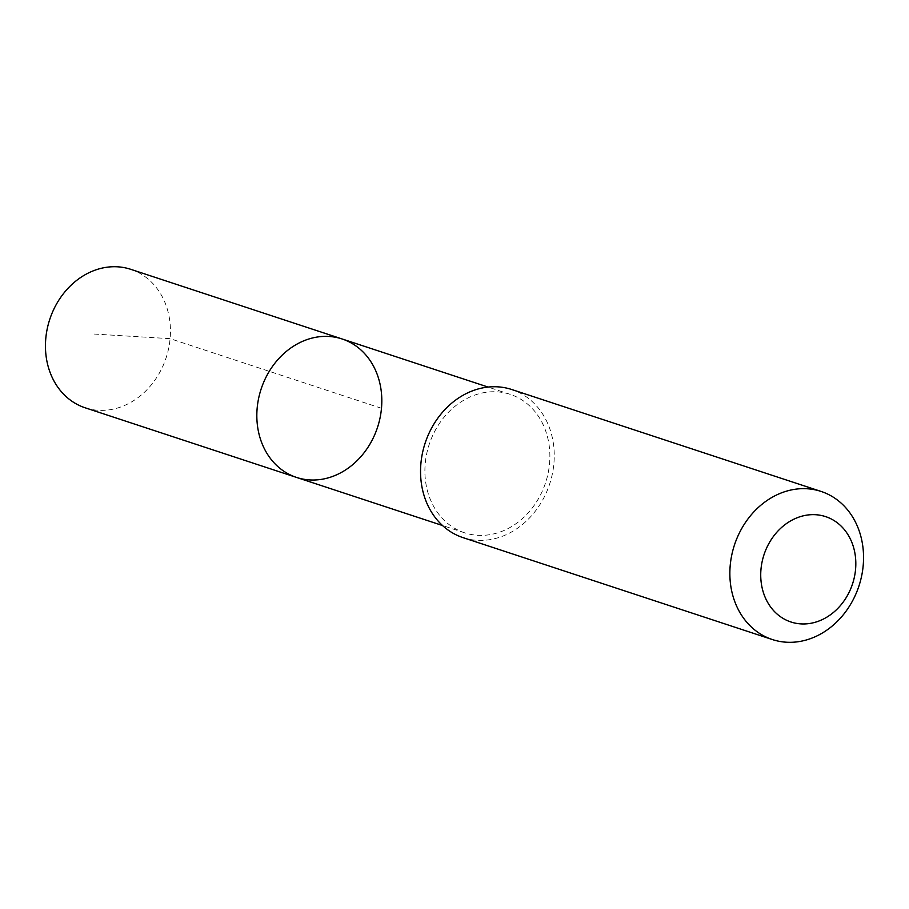 <?xml version="1.0" encoding="UTF-8"?>
<svg xmlns="http://www.w3.org/2000/svg" width="909" height="909" viewBox="0 0 909 909"><rect width="100%" height="100%" fill="white"/><g stroke="black" fill="none" stroke-linecap="round" stroke-linejoin="round"><path stroke-width="0.68" stroke-dasharray="4.54 3.41" d="M85.139 407.789A72.89 61.278 108.2 0 0 165.529 359.521A72.89 61.278 108.2 0 0 133.759 270.416A72.89 61.278 108.2 0 0 130.76 269.325M461.579 531.697A72.879 61.255 108.2 0 0 464.579 532.788A72.879 61.255 108.2 0 0 544.957 484.542A72.879 61.255 108.2 0 0 513.199 395.449A72.879 61.255 108.2 0 0 510.199 394.358A72.879 61.255 108.2 0 0 429.821 442.603A72.879 61.255 108.2 0 0 461.579 531.697M342.136 338.977A72.89 61.267 -71.8 0 1 377.519 427.366A72.89 61.267 -71.8 0 1 296.516 477.418M462.999 537.617A77.958 65.528 108.2 0 0 548.979 486.008A77.958 65.528 108.2 0 0 514.994 390.7A77.958 65.528 108.2 0 0 511.79 389.529M381.485 408.3L170.119 338.659L94.297 334.058M510.199 394.358L488.099 387.075M464.579 532.788L442.478 525.504"/><path stroke-width="1.36" d="M293.516 476.327A72.89 61.267 -71.8 0 1 261.747 387.223A72.89 61.267 -71.8 0 1 342.136 338.977A72.89 61.267 -71.8 0 1 377.519 427.366A72.89 61.267 -71.8 0 1 296.516 477.418A72.89 61.267 -71.8 0 1 293.516 476.327A72.89 61.267 -71.8 0 1 261.747 387.223A72.89 61.267 -71.8 0 1 342.136 338.977L130.76 269.325A72.89 61.278 108.2 0 0 50.37 317.582A72.89 61.278 108.2 0 0 82.14 406.698A72.89 61.278 108.2 0 0 85.139 407.789L296.516 477.418A72.89 61.267 -71.8 0 1 293.516 476.327M821.1 491.439L511.79 389.529A77.958 65.528 108.2 0 0 425.151 443.069A77.958 65.528 108.2 0 0 462.999 537.617L772.309 639.527A77.958 65.528 108.2 0 0 858.289 587.918A77.958 65.528 108.2 0 0 824.315 492.61A77.958 65.528 108.2 0 0 821.1 491.439A77.958 65.528 108.2 0 0 734.461 544.98A77.958 65.528 108.2 0 0 772.309 639.527M827.917 517.46A55.46 46.609 108.2 0 0 760.958 580.226A55.46 46.609 108.2 0 0 835.973 610.212A55.46 46.609 108.2 0 0 827.917 517.46M488.099 387.075L342.136 338.977M442.478 525.504L296.516 477.418"/></g></svg>
